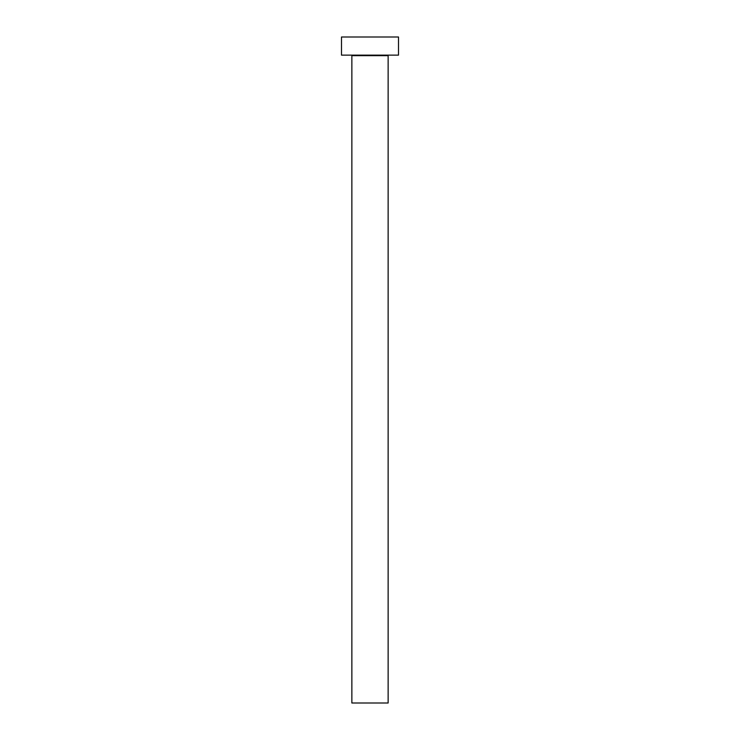 <?xml version="1.0" encoding="UTF-8"?>
<svg xmlns="http://www.w3.org/2000/svg" width="740" height="740" viewBox="0 0 740 740"><rect width="100%" height="100%" fill="white"/><g stroke="black" fill="none" stroke-linecap="round" stroke-linejoin="round"><path stroke-width="1.11" d="M388.139 55.657L351.861 55.657L351.861 703L388.139 703L388.139 55.657A0.518 0.518 0 0 1 388.657 55.139M351.861 55.657A0.518 0.518 0 0 0 351.343 55.139M398.509 55.139L341.492 55.139L341.492 37L398.509 37L398.509 55.139"/></g></svg>
